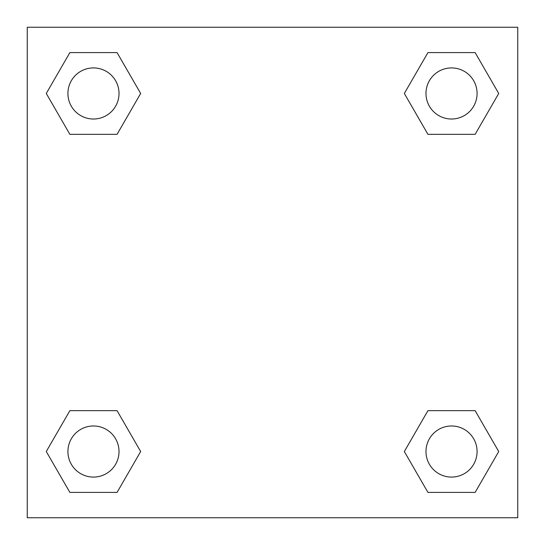 <?xml version="1.0" encoding="UTF-8"?>
<svg xmlns="http://www.w3.org/2000/svg" width="545" height="545" viewBox="0 0 545 545"><rect width="100%" height="100%" fill="white"/><g stroke="black" fill="none" stroke-linecap="round" stroke-linejoin="round"><path stroke-width="0.82" d="M475.131 134.343L427.934 134.343L475.131 134.343L498.73 93.468L475.131 134.343L427.934 134.343L404.336 93.468L427.934 52.593L404.336 93.468M69.869 52.593L117.066 52.593L69.869 52.593L117.066 52.593L140.665 93.468L117.066 134.343L69.869 134.343L117.066 134.343L69.869 134.343L46.271 93.468L69.869 52.593L46.271 93.468M69.869 410.657L117.066 410.657L69.869 410.657L46.271 451.532L69.869 410.657L117.066 410.657L140.665 451.532L117.066 492.407L69.869 492.407L117.066 492.407L69.869 492.407L46.271 451.532M443.589 410.657L427.934 410.657L443.589 410.657L427.934 410.657L404.336 451.532L427.934 410.657L475.131 410.657L427.934 410.657L475.131 410.657L498.73 451.532L475.131 492.407L427.934 492.407L475.131 492.407L427.934 492.407L404.336 451.532M517.75 27.25L27.25 27.25L27.25 517.75L517.75 517.75L517.75 27.25M427.934 52.593L475.131 52.593L427.934 52.593L475.131 52.593L498.73 93.468M477.079 451.532A25.547 25.547 0 0 0 438.759 429.406A25.547 25.547 0 0 0 438.759 473.659A25.547 25.547 0 0 0 477.079 451.532M119.014 451.532A25.547 25.547 0 0 0 80.694 429.406A25.547 25.547 0 0 0 80.694 473.659A25.547 25.547 0 0 0 119.014 451.532M477.079 93.468A25.547 25.547 0 0 0 438.759 71.341A25.547 25.547 0 0 0 438.759 115.595A25.547 25.547 0 0 0 477.079 93.468M119.014 93.468A25.547 25.547 0 0 0 80.694 71.341A25.547 25.547 0 0 0 80.694 115.595A25.547 25.547 0 0 0 119.014 93.468M101.411 410.657L117.066 410.657M443.589 134.343L427.934 134.343M117.066 134.343L101.411 134.343"/></g></svg>
